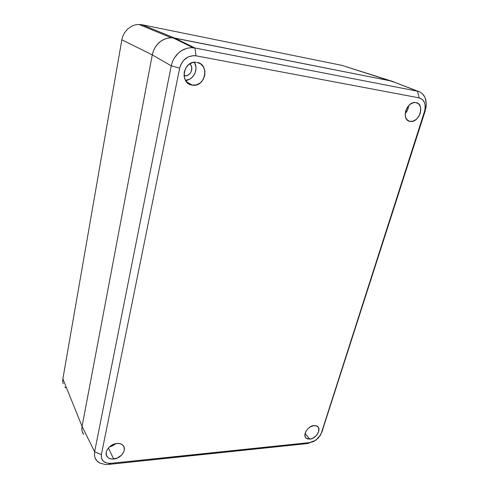 <?xml version="1.0" encoding="UTF-8"?>
<svg xmlns="http://www.w3.org/2000/svg" width="489" height="489" viewBox="0 0 489 489"><rect width="100%" height="100%" fill="white"/><g stroke="black" fill="none" stroke-linecap="round" stroke-linejoin="round"><path stroke-width="0.73" d="M309.818 439.128L306.291 438.242C302.08 435.332 307.923 425.791 314.109 425.528L310.002 427.025L307.544 429.091L305.759 431.659L304.916 435.565L305.692 437.624L307.416 438.877L309.818 439.128L312.538 438.358L316.31 435.577L318.62 431.714L318.706 428.052L317.465 426.341L316.511 425.815L314.109 425.528L317.495 426.365C321.799 429.244 316.035 438.792 309.818 439.128L305.069 433.541L309.818 439.128M113.686 459.043C110.716 459.281 108.509 458.468 107.085 456.604C103.589 452.264 109.909 443.835 116.963 443.462L111.657 445.247L108.705 447.649L106.761 450.607L106.272 452.154L106.351 455.082L107.794 457.417L108.968 458.242L111.969 459.073L117.232 458.107L121.834 454.868L123.754 451.952L124.249 450.424L124.212 447.521L122.818 445.173L120.276 443.743L116.963 443.462C119.805 443.26 121.932 444.024 123.338 445.754C127.03 450.051 120.82 458.572 113.686 459.043L108.411 447.985L113.686 459.043M192.195 85.123C179.475 83.705 183.082 60.703 195.973 62.219L192.837 62.5L188.95 64.389L185.924 67.72L184.225 71.987L184.121 76.504L185.606 80.587L188.448 83.613L192.195 85.123L196.278 84.921L200.093 83.038L203.069 79.762L204.763 75.581L204.922 71.113L203.51 67.024L200.722 63.943L196.975 62.347C210.068 64.267 205.313 87.5 192.483 85.172L186.645 82.005L192.195 85.123M410.075 121.388C400.821 120.41 406.42 101.027 415.626 102.537L412.991 102.806L409.978 104.432L407.429 107.232L405.736 110.758L405.167 114.469L405.797 117.788L407.526 120.215L410.075 121.388L413.058 121.138L416.029 119.518L418.541 116.761L420.222 113.289L420.815 109.615L420.234 106.29L418.541 103.821L416.005 102.592C425.338 103.894 419.244 123.228 410.185 121.406L407.869 120.483L410.075 121.388M184.646 75.758C190.453 76.804 194.439 67.568 189.763 63.827L190.924 65.239L191.761 67.604L191.309 71.461L189.934 73.668L187.929 75.19L185.582 75.795L183.992 75.398M190.838 45.99L190.716 46.565L190.838 45.99M187.489 80.025L185.893 81.033M83.711 434.489L82.299 431.665L81.865 429.116L82.073 426.408L152.268 54.89L153.375 50.99L155.166 47.36L157.568 44.157L160.484 41.498L163.797 39.499L167.372 38.24L171.064 37.763L174.732 38.081L391.365 81.046L393.81 81.877L391.365 81.046L172.984 37.824C168.302 37.531 164.133 38.759 160.484 41.498C156.297 44.609 153.558 49.077 152.268 54.89L82.073 426.408L94.615 451.793L171.248 65.819L152.268 54.89L171.248 65.819L172.47 61.7L174.39 57.873L176.945 54.487L180.019 51.687L183.509 49.56L187.244 48.215L191.113 47.69L194.922 47.995L174.732 38.081L194.922 47.995L417.484 91.174L391.365 81.046L420.002 92.024L422.178 93.509L424.678 96.785L425.73 99.53L426.298 104.236L426.005 107.604L321.731 432.52L425.173 110.979L426.298 104.236L425.265 98.106L423.957 95.569L422.178 93.509L420.002 92.024L417.484 91.174L194.922 47.995L191.113 47.69L187.244 48.215L181.719 50.532L178.424 53.008L174.39 57.873L172.47 61.7L171.248 65.819L94.615 451.793L82.073 426.408C81.547 429.617 82.097 432.313 83.711 434.489L82.299 431.665L81.865 429.116L82.073 426.408L62.873 378.828L62.714 381.383L62.873 378.828L82.073 426.408L152.268 54.89C153.558 49.077 156.297 44.609 160.484 41.498C163.632 39.126 167.226 37.879 171.266 37.757L174.732 38.081L142.11 24.768L141.633 25.562L142.11 24.768L138.729 24.45L142.11 24.768L174.732 38.081L391.365 81.046L342.086 65.398L142.11 24.768L342.086 65.398L394.556 82.286M309.085 443.168L108.442 464.434L105.263 464.513L99.701 463.016L96.633 460.583L94.811 457.215L94.383 454.593L94.615 451.793L101.382 454.574L179.671 68.16L171.248 65.819L179.671 68.16C182.33 59.334 187.782 55.214 196.028 55.819L194.922 47.995L196.028 55.819L419.152 97.861L417.484 91.174L419.152 97.861C424.489 99.67 426.267 104.23 424.483 111.553L425.173 110.979L424.483 111.553L321.334 433.101L322.74 430.063L320.264 435.467L315.698 440.344L306.615 443.651L309.085 443.168M306.615 443.651L310.136 442.545L110.899 463.321L108.442 464.434L306.615 443.651M108.442 464.434L110.899 463.321C104.059 463.468 100.887 460.552 101.382 454.574L94.615 451.793L94.383 454.593L94.811 457.215L95.875 459.544L97.531 461.512L99.701 463.016L105.263 464.513L108.442 464.434M110.899 463.321L106.663 463.028L103.356 461.274L101.498 458.309L101.382 454.574L179.671 68.16L180.508 65.33L183.595 60.355L188.118 56.944L193.375 55.618L196.028 55.819L419.152 97.861L422.386 99.45L424.525 102.611L425.075 104.634L425.057 109.194L424.483 111.553L321.334 433.101L318.388 438.01L313.596 441.549L310.136 442.545L110.899 463.321M405.198 113.582L407.41 110.331L408.645 105.679C408.401 108.68 407.251 111.315 405.198 113.582M185.472 80.337L189.414 79.31L191.205 78.197L194.109 75.006L195.105 73.038L196.01 68.729L195.881 66.553L194.286 62.244C199.011 69.028 193.455 80.324 185.459 80.337M109.279 447.062L113.197 445.51L115.587 443.676L109.279 447.062M121.847 39.792L122.788 36.278L124.371 33.008L127.757 28.875L132.109 25.978L135.361 24.86L138.729 24.45L135.361 24.86L132.109 25.978L127.757 28.875L124.371 33.008L122.788 36.278L121.847 39.792L62.873 378.828L121.847 39.792L152.268 54.89L121.847 39.792M65.66 387.85L64.841 386.958M63.148 383.798L62.714 381.383L63.148 383.798M83.234 433.767C81.981 431.701 81.59 429.25 82.073 426.408L152.268 54.89L153.375 50.99L155.166 47.36L157.568 44.157L160.484 41.498L163.797 39.499L167.372 38.24L171.064 37.763L174.732 38.081L391.365 81.046M305.429 437.227L306.291 438.242M106.321 454.984L107.085 456.604M172.984 37.824L193.106 47.745M407.777 120.416L410.185 121.406M186.45 81.779L192.483 85.172M171.266 37.757L138.931 24.45"/></g></svg>

